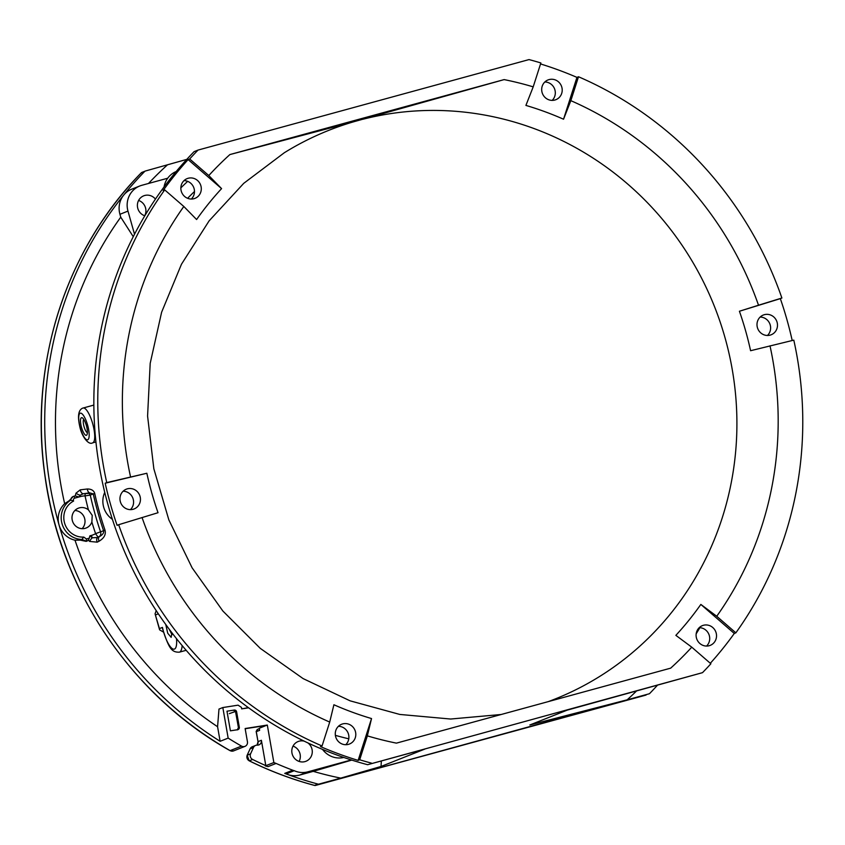 <?xml version="1.0" encoding="UTF-8"?>
<svg xmlns="http://www.w3.org/2000/svg" width="845" height="845" viewBox="0 0 845 845"><rect width="100%" height="100%" fill="white"/><g stroke="black" fill="none" stroke-linecap="round" stroke-linejoin="round"><path stroke-width="1.27" d="M82.102 528.664A10.626 10.182 68.3 0 0 84.606 518.376A10.626 10.182 -111.7 0 0 74.909 510.507M144.696 215.75A10.626 10.182 68.3 0 0 138.622 200.445M299.098 761.429A10.626 10.182 68.3 0 0 293.025 746.114M235.385 711.511L229.322 713.624M141.168 172.94L144.611 171.514A365.473 350.421 68.3 0 0 123.697 195.121A365.473 350.421 68.3 0 0 59.034 524.882A365.473 350.421 68.3 0 0 220.122 741.297L217.577 726.721A354.308 339.722 -111.7 0 1 74.983 540.177L80.222 540.113L86.105 541.36L88.324 540.261L89.697 541.434L97.207 542.163L99.066 541.222C104.125 538.17 106.111 534.494 105.023 530.185A330.638 317.023 -111.7 0 1 94.725 493.48C93.837 490.501 91.376 489.001 87.362 488.991L80.212 489.857L76.008 493.163L75.237 495.962L79.018 496.966L80.391 496.596A21.252 20.375 -111.7 0 1 85.049 495.899A335.74 321.913 68.3 0 0 88.419 509.862L92.221 515.355L91.862 522.02M142.14 172.327A2.123 2.039 68.3 0 0 141.242 172.855A365.473 350.421 -111.7 0 0 230.115 750.624L241.512 746.103A4.246 4.077 68.3 0 0 247.448 741.783L245.135 728.527L267.316 725.052L273.854 762.549L276.083 763.436A365.473 350.421 68.3 0 0 292.75 770.207A21.252 20.375 68.3 0 0 294.229 770.693A21.252 20.375 68.3 0 0 307.833 771.834L351.309 759.951M198.047 150.072L529.023 59.583A365.473 350.421 68.3 0 1 540.863 62.952L533.206 86.855L525.907 105.414A320.846 307.633 -111.7 0 1 563.541 119.219L570.84 100.661A339.975 325.969 -111.7 0 1 758.514 305.225L739.417 311.245A320.846 307.633 -111.7 0 1 750.592 350.717L793.804 340.134A365.473 350.421 68.3 0 1 735.847 632.842L716.74 616.259L700.843 604.428A320.846 307.633 -111.7 0 1 675.863 635.355L691.759 647.175L710.877 663.769A365.473 350.421 68.3 0 1 702.501 672.662L367.607 764.704A365.473 350.421 -111.7 0 1 336.775 754.976A365.473 350.421 -111.7 0 1 108.171 505.384A365.473 350.421 -111.7 0 1 172.834 175.612A365.473 350.421 -111.7 0 1 194.118 151.625L198.047 150.072A365.473 350.421 68.3 0 0 189.681 158.966L188.118 159.589A365.473 350.421 68.3 0 0 163.148 190.505L164.701 189.893L183.819 206.476L196.6 219.531A320.846 307.633 -111.7 0 1 221.58 188.615L208.789 175.549L189.681 158.966M230.009 750.635L230.115 750.624A4.246 4.077 -111.7 0 0 233.579 750.899L230.009 750.635C130.774 694.928 59.572 588.69 44.732 474.214C29.057 364.206 65.752 249.539 141.2 172.887A2.123 2.123 0 0 1 141.928 172.391L145.298 171.06A2.123 2.039 68.3 0 1 145.498 170.986L186.808 159.367M145.298 171.06A2.123 2.039 68.3 0 0 144.611 171.514M73.388 496.416L69.089 500.789L64.664 503.694A21.252 20.375 68.3 0 0 59.034 524.882A21.252 20.375 68.3 0 0 74.983 540.177M636.243 691.263A354.308 339.722 -111.7 0 1 627.17 699.818L649.446 693.724A365.473 350.421 68.3 0 0 657.156 685.548M696.185 633.803A365.473 350.421 68.3 0 0 699.871 627.677M64.664 503.694A354.308 339.722 -111.7 0 1 120.75 217.165L119.937 214.292L127.975 211.092L134.524 234.223M167.711 178.221L141.854 185.287A21.252 20.375 68.3 0 0 139.805 185.974L131.757 189.164A21.252 20.375 68.3 0 0 123.697 195.121A21.252 20.375 68.3 0 0 119.937 214.292M148.509 183.471A354.308 339.722 -111.7 0 1 167.257 165.039M317.952 784.076A2.123 2.039 68.3 0 0 318.987 784.076L340.746 778.118A354.308 339.722 -111.7 0 1 313.241 771.348L299.795 775.023A21.252 20.375 68.3 0 1 287.638 774.474A365.473 350.421 68.3 0 0 317.952 784.076L314.583 785.406A2.123 2.039 68.3 0 0 315.618 785.406A2.123 0.602 -105.3 0 0 315.607 785.417A2.123 0.602 -105.3 0 0 315.618 785.406L318.987 784.076M273.854 762.549L265.816 765.676L261.39 740.294A4.246 4.077 -111.7 0 1 257.281 745.153A4.246 4.077 68.3 0 0 253.479 747.487L250.606 753.782A4.246 4.077 68.3 0 0 252.644 759.475A365.473 350.421 -111.7 0 0 265.826 765.644M217.577 726.721L218.982 709.071L222.826 707.55L228.161 738.107L220.122 741.297M248.345 707.614L241.702 708.892L241.438 707.371A331.493 317.847 -111.7 0 1 238.068 705.163L222.826 707.55M627.17 699.818L529.847 724.968L567.206 710.138L702.501 672.662M194.498 191.477A320.846 307.633 68.3 0 0 187.622 198.3M187.685 181.348A331.462 317.815 68.3 0 0 180.862 187.865M120.75 217.165L133.256 236.684M69.089 500.789L70.769 500.124A4.246 4.077 -111.7 0 1 73.293 496.427L73.103 496.511M74.561 496.057L73.747 496.279A2.123 0.602 74.7 0 1 73.726 496.279A2.123 0.602 74.7 0 1 74.846 498.106L79.018 496.966L80.148 495.181A4.246 1.69 -152.6 0 1 76.008 493.163M351.763 760.099L313.241 771.348M381.338 760.954L381.042 766.457L340.746 778.118M335.37 735.351A320.846 307.633 68.3 0 0 348.774 738.815M229.882 154.572L353.749 121.764L504.127 79.599L229.882 154.572A339.975 325.969 -111.7 0 0 208.789 175.549M86.412 538.973L86.422 541.233L81.902 539.448L83.792 537.093L86.412 538.973L89.253 538.191L88.324 540.261M89.253 538.191L89.887 535.825L92.295 537.79L97.703 537.504A4.246 2.524 64.6 0 0 97.207 542.163M99.066 541.222A4.246 2.524 62.2 0 1 99.361 536.681C102.657 534.853 104.062 532.868 103.576 530.713A331.493 317.847 -111.7 0 1 93.256 493.913L90.267 495.096A331.493 317.847 68.3 0 0 100.587 531.906A4.246 4.077 68.3 0 1 98.823 536.892A23.375 22.414 -111.7 0 1 97.703 537.504L98.823 536.892A4.246 1.194 59.8 0 1 95.601 533.649A335.74 321.913 68.3 0 1 91.862 522.03A10.626 10.182 -111.7 0 1 72.406 520.795A10.626 10.182 -111.7 0 1 88.419 509.862M80.222 540.113L81.902 539.448A21.252 20.375 -111.7 0 1 62.023 523.699A21.252 20.375 -111.7 0 1 70.769 500.124L73.6 501.053A2.123 2.039 -111.7 0 1 74.846 498.106M94.735 493.48L93.256 493.913L89.697 492.878L83.37 493.733L80.148 495.181A2.123 0.602 74.7 0 0 80.391 496.596M85.493 493.564L88.366 493.406A2.123 2.039 -111.7 0 1 90.267 495.096L85.049 495.899A2.123 0.57 88.5 0 1 85.493 493.564A23.375 22.414 -111.7 0 0 83.37 493.733A4.246 2.556 -101.3 0 1 80.212 489.857M88.366 493.406L89.697 492.878A4.246 2.556 -92.6 0 1 87.362 488.991M105.023 530.185L95.601 533.649A19.118 18.336 -111.7 0 1 91.376 535.424L92.295 537.79A4.246 1.732 124.2 0 0 89.697 541.434M164.701 189.893A365.473 350.421 68.3 0 0 106.745 482.601L146.85 473.253A320.846 307.633 -111.7 0 0 158.026 512.714L118.659 524.713A365.473 350.421 68.3 0 0 322.051 745.977L329.708 722.063L333.902 704.751A320.846 307.633 -111.7 0 0 371.536 718.556L367.343 735.868A339.975 325.969 -111.7 0 0 396.421 743.135L670.677 668.152A339.975 325.969 -111.7 0 0 691.759 647.175M501.212 714.49L450.649 719.032L399.769 714.437L350.094 700.832L303.123 678.598L260.281 648.368L222.89 611.051L192.09 567.787L168.842 519.865L153.843 468.774L147.579 416.057L150.199 363.329L161.617 312.217L181.464 264.242L209.127 220.841L243.74 183.333L284.247 152.787A306.017 293.416 -111.7 0 1 353.749 121.764M363.213 119.177A306.017 293.416 -111.7 0 1 721.989 327.596A306.017 293.416 -111.7 0 1 548.289 701.614M758.514 305.225L781.889 298.021A365.473 350.421 68.3 0 0 578.498 76.758L570.84 100.661M367.343 735.868L359.685 759.771A365.473 350.421 68.3 0 0 371.536 763.151M228.161 738.107A365.473 350.421 68.3 0 0 241.512 746.103M649.446 693.724L315.618 785.406L646.055 695.065M540.546 63.945A365.473 350.421 -111.7 0 1 576.945 77.381L563.541 119.219M578.498 76.758L576.945 77.381M781.889 298.021L780.336 298.634A365.473 350.421 -111.7 0 1 792.198 340.514M735.847 632.842L734.294 633.465A365.473 350.421 -111.7 0 1 710.318 663.283M359.685 759.771L358.132 760.394A365.473 350.421 -111.7 0 1 320.498 746.589L322.051 745.977M118.659 524.713L117.106 525.326A365.473 350.421 -111.7 0 1 105.192 483.213L106.745 482.601M268.055 766.626L265.245 765.866L268.055 766.626L276.083 763.436M243.402 708.617L248.61 707.804M307.929 742.935A10.626 10.182 -111.7 0 1 305.964 761.271A10.626 10.182 -111.7 0 1 292.212 754.089A10.626 10.182 -111.7 0 1 304.147 741.128M237.614 729.7A2.123 2.039 68.3 0 0 238.427 727.651L239.325 727.291L236.621 711.828L235.744 712.25M239.325 727.291A2.123 2.039 -111.7 0 1 237.667 729.7L230.41 730.83L226.978 711.194L234.245 710.053A2.123 2.039 -111.7 0 1 236.621 711.828M338.433 726.299A10.626 10.182 -111.7 0 1 345.742 744.709M342.626 723.922A10.626 10.182 -111.7 0 1 349.439 744.022A10.626 10.182 -111.7 0 1 335.856 737.368A10.626 10.182 -111.7 0 1 342.626 723.922M322.505 749.388A21.252 20.375 68.3 0 0 343.799 757.469M156.209 610.629L155.068 613.84L159.43 628.606L162.451 627.402A20.481 5.788 -105.3 0 0 171.915 648.358A20.481 5.788 -105.3 0 0 176.499 638.651M171.936 632.81L171.155 637.362L167.732 633.232L165.757 624.487M163.391 632.06L159.599 629.842L159.43 628.606M186.164 650.312L179.351 652.171C171.767 652.361 169.021 648.949 162.557 628.669L162.451 627.402M172.031 634.732L169.116 629.071M81.458 417.715A9.137 2.577 74.7 0 1 82.377 417.874A9.137 2.577 74.7 0 1 86.433 425.817A9.137 2.577 74.7 0 1 86.982 434.721A9.137 2.577 74.7 0 1 86.433 435.291A9.137 2.577 74.7 0 1 81.532 427.454A9.137 2.577 74.7 0 1 81.458 417.715M87.394 432.714A7.013 1.975 74.7 0 1 84.004 426.482A7.013 1.975 74.7 0 1 83.761 419.395M699.259 627.655A10.626 10.182 -111.7 0 1 706.557 646.066M381.042 766.457L424.95 749.029L367.607 764.704M544.845 81.976A10.626 10.182 -111.7 0 1 552.155 100.386M549.039 79.599A10.626 10.182 -111.7 0 1 555.852 99.699A10.626 10.182 -111.7 0 1 542.268 93.045A10.626 10.182 -111.7 0 1 549.039 79.599M760.162 317.055A10.626 10.182 -111.7 0 1 767.461 335.465M757.405 327.585A10.626 10.182 -111.7 0 1 763.32 315.027A10.626 10.182 -111.7 0 1 777.073 322.209A10.626 10.182 -111.7 0 1 771.158 334.778A10.626 10.182 -111.7 0 1 757.405 327.585M780.336 298.634L739.417 311.245M146.85 473.253L105.192 483.213M120.37 501.75A10.626 10.182 -111.7 0 1 126.285 489.192A10.626 10.182 -111.7 0 1 140.038 496.374A10.626 10.182 -111.7 0 1 134.123 508.943A10.626 10.182 -111.7 0 1 120.37 501.75M123.116 491.22A10.626 10.182 -111.7 0 1 130.426 509.63M104.738 492.381A21.252 20.375 68.3 0 0 112.406 519.326M164.057 186.946A21.252 20.375 -111.7 0 1 176.172 171.535M184.02 180.629A10.626 10.182 -111.7 0 1 191.329 199.029M155.438 199.103A10.626 10.182 68.3 0 0 137.809 208.409A10.626 10.182 68.3 0 0 144.812 215.792M188.213 178.253A10.626 10.182 -111.7 0 1 195.026 198.343A10.626 10.182 -111.7 0 1 193.991 198.691A10.626 10.182 68.3 0 1 187.189 178.591A10.626 10.182 68.3 0 1 188.213 178.253M188.118 159.589L221.58 188.615M139.805 185.974A21.252 20.375 68.3 0 0 127.975 211.092M314.424 785.364L314.583 785.406A365.473 350.421 68.3 0 1 249.275 760.806L252.644 759.475M257.714 729.351L256.215 731.305M261.39 740.294L258.021 741.635L256.288 731.664L259.647 730.333L259.288 728.242L266.249 725.443M266.386 725.422L245.166 728.739L267.316 725.052M257.07 745.142A4.246 4.077 -111.7 0 0 258.021 741.635L256.162 731.485L257.292 729.467L259.352 728.644M703.441 625.279A10.626 10.182 -111.7 0 1 710.254 645.369A10.626 10.182 -111.7 0 1 696.671 638.725A10.626 10.182 -111.7 0 1 703.441 625.279M734.294 633.465L700.843 604.428M371.536 718.556L358.132 760.394M292.75 770.207L284.723 773.386A365.473 350.421 68.3 0 0 286.18 773.935L294.229 770.693M86.105 541.36L87.278 541.001M91.376 535.424L89.887 535.825M83.792 537.093A19.118 18.336 -111.7 0 1 64.547 522.939A19.118 18.336 -111.7 0 1 73.6 501.053M130.552 476.907A339.975 325.969 -111.7 0 1 183.819 206.476M329.708 722.063A339.975 325.969 -111.7 0 1 142.044 517.51M769.996 345.827A339.975 325.969 -111.7 0 1 716.74 616.259M504.127 79.599A339.975 325.969 -111.7 0 1 533.206 86.855M286.18 773.935A365.473 350.421 68.3 0 0 287.638 774.474M158.321 613.808L155.554 614.906M179.351 652.171A24.737 6.982 -105.3 0 0 182.14 645.58M95.929 441.946L92.644 442.843A18.062 5.102 -105.3 0 0 92.792 442.791A18.062 5.102 -105.3 0 0 92.718 423.81A18.062 5.102 -105.3 0 0 83.116 408.008A18.062 5.102 -105.3 0 0 82.958 408.05M87.7 439.78A13.816 3.898 -105.3 0 0 87.595 425.056A13.816 3.898 -105.3 0 0 80.191 413.216A13.816 3.898 -105.3 0 0 80.296 427.95A13.816 3.898 -105.3 0 0 87.7 439.78M253.479 747.487L250.035 748.881L252.264 746.758A4.246 4.077 68.3 0 0 250.109 748.818L247.236 755.124A4.246 4.077 68.3 0 0 249.275 760.806L249.117 760.732M250.606 753.782L247.173 755.282M315.607 785.417A2.123 2.123 0 0 1 314.498 785.417C292 779.396 270.231 771.189 249.18 760.817L247.162 755.176L250.046 748.976M257.038 745.142L258.031 741.709M234.245 710.053L233.347 710.413L235.597 710.328M233.347 710.413A2.123 2.039 -111.7 0 1 235.723 712.187L238.427 727.651L237.191 729.943M238.438 727.714L235.649 712.24L234.266 710.487M307.833 771.834L299.795 775.023M73.726 496.279L74.613 496.036M155.068 613.84L159.599 629.842M93.858 405.072L82.546 408.188C78.236 410.184 77.402 416.659 80.032 427.633C82.081 436.717 88.588 445.442 92.644 442.843M252.264 746.758L255.634 745.427M233.579 750.899L244.976 746.367"/></g></svg>
